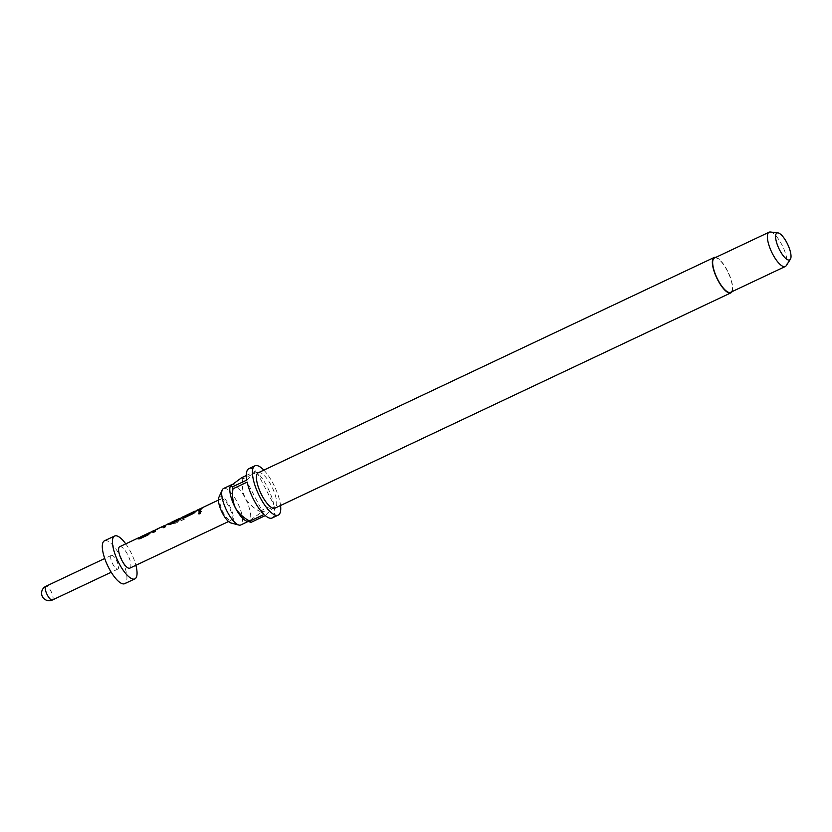 <?xml version="1.0" encoding="UTF-8"?>
<svg xmlns="http://www.w3.org/2000/svg" width="832" height="832" viewBox="0 0 832 832"><rect width="100%" height="100%" fill="white"/><g stroke="black" fill="none" stroke-linecap="round" stroke-linejoin="round"><path stroke-width="0.62" stroke-dasharray="4.16 3.12" d="M198.598 513.791L200.065 513.947L201.094 511.514M138.091 538.793L139.994 538.928L148.19 535.059L150.654 532.854A11.617 3.796 -115.3 0 1 151.039 532.272A11.617 3.796 -115.3 0 1 151.403 532.002A11.617 3.796 -115.3 0 1 152.454 531.939L150.041 532.834A11.856 3.879 -115.3 0 0 149.76 532.782M140.379 537.347L140.494 537.555A11.617 3.796 -115.3 0 1 140.816 537.098A11.617 3.796 -115.3 0 1 141.19 536.838A11.617 3.796 -115.3 0 1 142.241 536.765L139.818 537.659A11.856 3.879 -115.3 0 0 139.547 537.607M149.063 533.114A11.617 3.796 -115.3 0 1 150.114 533.052M163.28 527.706A11.617 3.796 -115.3 0 0 163.249 527.956L165.589 526.843A11.617 3.796 -115.3 0 1 166.244 525.086A11.617 3.796 -115.3 0 1 166.618 524.826A11.617 3.796 -115.3 0 1 166.774 524.763L155.428 530.109M153.057 532.532A11.617 3.796 -115.3 0 0 153.026 532.782L155.366 531.669A11.617 3.796 -115.3 0 1 156.031 529.911A11.617 3.796 -115.3 0 1 156.395 529.651A11.617 3.796 -115.3 0 1 156.447 529.63L156.343 529.412M168.522 524.42L170.425 524.566L178.61 520.697L181.074 518.492A11.617 3.796 -115.3 0 1 181.459 517.899A11.617 3.796 -115.3 0 1 181.834 517.639A11.617 3.796 -115.3 0 1 181.99 517.577L182.135 517.587M171.059 522.86L171.174 523.058A11.617 3.796 -115.3 0 1 171.496 522.61A11.617 3.796 -115.3 0 1 171.87 522.34A11.617 3.796 -115.3 0 1 173.711 522.6L183.144 517.993A11.856 3.879 -115.3 0 1 184.444 518.97L174.616 523.609L171.215 523.713A11.856 3.879 -115.3 0 0 169.967 523.245M182.135 517.577L173.909 521.56A11.856 3.879 -115.3 0 0 172.942 521.581L173.046 521.799A11.617 3.796 -115.3 0 1 173.992 521.778M173.046 521.799L179.65 518.679M183.737 517.234L185.63 517.379L193.825 513.51L196.29 511.306A11.617 3.796 -115.3 0 1 196.674 510.723A11.617 3.796 -115.3 0 1 197.049 510.453A11.617 3.796 -115.3 0 1 198.099 510.39L195.676 511.285A11.856 3.879 -115.3 0 0 195.406 511.233M186.014 515.798L186.139 515.996A11.617 3.796 -115.3 0 1 186.451 515.549A11.617 3.796 -115.3 0 1 186.826 515.278A11.617 3.796 -115.3 0 1 187.876 515.216L185.453 516.11A11.856 3.879 -115.3 0 0 185.182 516.058M194.709 511.566A11.617 3.796 -115.3 0 1 195.759 511.503M198.692 510.983A11.617 3.796 -115.3 0 0 198.661 511.233L201.001 510.12A11.617 3.796 -115.3 0 1 201.666 508.362A11.617 3.796 -115.3 0 1 202.041 508.102A11.617 3.796 -115.3 0 1 203.091 508.04L200.668 508.924A11.856 3.879 -115.3 0 0 200.398 508.872M218.858 497.318A14.706 4.805 -115.3 0 1 219.315 496.642A14.706 4.805 -115.3 0 1 229.632 505.991A14.706 4.805 -115.3 0 1 232.814 522.569A14.706 4.805 -115.3 0 1 230.963 522.974M223.538 488.509A20.155 6.583 -115.3 0 1 237.578 502.85A20.155 6.583 -115.3 0 1 241.384 524.493A20.155 6.583 -115.3 0 1 240.75 524.961M715.832 257.358A19.562 6.396 -115.3 0 1 728.291 272.449A19.562 6.396 -115.3 0 1 732.025 291.658M258.232 472.774A19.562 6.396 -115.3 0 1 271.866 486.699A19.562 6.396 -115.3 0 1 275.569 507.707A19.562 6.396 -115.3 0 1 274.945 508.154M770.411 232.003A18.97 6.198 -115.3 0 1 782.829 246.688A18.97 6.198 -115.3 0 1 786.282 265.616M714.418 258.024A18.97 6.198 -115.3 0 1 727.636 271.513A18.97 6.198 -115.3 0 1 731.224 291.897A18.97 6.198 -115.3 0 1 730.61 292.323M246.262 520.978A20.155 6.583 64.7 0 0 248.851 521.134A20.155 6.583 64.7 0 0 249.496 520.666A20.155 6.583 64.7 0 0 245.149 497.962A20.155 6.583 64.7 0 0 231.639 484.682A20.155 6.583 64.7 0 0 230.994 485.139A20.155 6.583 64.7 0 0 230.11 486.772M263.848 470.122A27.269 8.913 -115.3 0 1 280.55 505.502M241.54 477.766A27.269 8.913 64.7 0 1 242.798 478.899L256.984 472.202A27.269 8.913 -115.3 0 1 273.832 504.587L259.657 511.285A27.269 8.913 64.7 0 1 260.042 513.292L274.227 506.594A27.269 8.913 -115.3 0 1 273.021 517.369A27.269 8.913 -115.3 0 1 272.147 517.993M248.862 468.676A27.269 8.913 -115.3 0 1 255.726 471.068L246.355 475.498M111.134 555.537A7.592 2.475 -115.3 0 1 111.374 555.37A7.592 2.475 -115.3 0 1 116.657 560.768A7.592 2.475 -115.3 0 1 118.092 568.922A7.592 2.475 -115.3 0 1 117.853 569.088A7.592 2.475 -115.3 0 1 112.57 563.69A7.592 2.475 -115.3 0 1 111.134 555.537M125.746 543.858A23.712 7.748 -115.3 0 1 135.876 565.302M104.489 540.79A23.712 7.748 -115.3 0 1 121.014 557.658A23.712 7.748 -115.3 0 1 125.497 583.128A23.712 7.748 -115.3 0 1 124.738 583.669M220.626 499.148A11.856 3.879 -115.3 0 1 221 498.878A11.856 3.879 -115.3 0 1 229.258 507.322A11.856 3.879 -115.3 0 1 231.504 520.052A11.856 3.879 -115.3 0 1 231.119 520.322A11.856 3.879 -115.3 0 1 222.862 511.888A11.856 3.879 -115.3 0 1 220.626 499.148M119.683 546.728A11.856 3.879 -115.3 0 1 127.941 555.162A11.856 3.879 -115.3 0 1 130.187 567.892A11.856 3.879 -115.3 0 1 129.802 568.162M141.086 536.619A11.856 3.879 -115.3 0 1 142.158 536.557M151.31 531.794A11.856 3.879 -115.3 0 1 152.381 531.731L150.041 532.834M166.681 524.545L165.412 525.574M171.766 522.132A11.856 3.879 -115.3 0 1 173.649 522.392M181.896 517.358L173.909 521.56M186.722 515.07A11.856 3.879 -115.3 0 1 187.793 515.008M196.945 510.245A11.856 3.879 -115.3 0 1 198.016 510.182L195.676 511.285M201.937 507.884A11.856 3.879 -115.3 0 1 203.008 507.822M260.042 513.292L249.496 520.666L249.101 522.194M274.227 506.594L265.294 515.601M264.035 514.467L247.177 482.092M246.792 480.074L255.726 471.068M256.984 472.202L273.832 504.587M242.798 478.899C241.727 485.368 242.518 491.722 245.149 497.962C248.726 503.703 253.562 508.144 259.657 511.285M199.701 509.205A11.617 3.796 -115.3 0 1 200.751 509.142L200.668 508.924M203.091 508.04L200.751 509.142M187.876 515.216L185.453 516.11M184.486 516.391A11.617 3.796 -115.3 0 1 185.536 516.329M173.711 522.6L183.206 518.201A11.617 3.796 -115.3 0 1 184.486 519.158L184.444 518.97M184.486 519.158L174.616 523.609M174.658 523.796L171.215 523.713M169.27 523.567A11.617 3.796 -115.3 0 1 171.278 523.921M165.485 525.793L157.217 529.443M157.3 529.662L154.118 530.473M156.655 529.537L164.174 525.98M142.241 536.765L139.818 537.659M138.85 537.94A11.617 3.796 -115.3 0 1 139.901 537.878M52.406 599.997A7.592 2.475 64.7 0 0 52.645 599.82A7.592 2.475 64.7 0 0 51.002 591.271A7.592 2.475 64.7 0 0 45.926 586.279M151.403 532.002L150.706 532.334M181.834 517.639L181.137 517.972M197.049 510.453L196.352 510.786M111.374 555.37L104.738 558.501M221 498.878L218.431 500.094M231.119 520.322L228.55 521.539M117.853 569.088L111.218 572.229M248.851 521.134L247.79 521.633M202.041 508.102L201.344 508.425M186.826 515.278L186.129 515.611M171.87 522.34L171.174 522.673M166.618 524.826L165.922 525.148M156.395 529.651L155.698 529.974M141.19 536.838L140.494 537.16"/><path stroke-width="1.25" d="M201.094 511.514L199.794 511.534L198.598 513.791M199.67 511.378L198.526 513.729L199.95 513.833L201.032 511.42L199.794 511.534M148.377 533.832L140.494 537.555L148.377 533.832A11.617 3.796 -115.3 0 1 148.699 533.374A11.617 3.796 -115.3 0 1 149.063 533.114L150.706 532.334M138.07 538.98L138.091 538.793A11.617 3.796 -115.3 0 1 138.476 538.2A11.617 3.796 -115.3 0 1 138.85 537.94L140.494 537.16M163.28 527.706A11.617 3.796 -115.3 0 1 163.904 526.188A11.617 3.796 -115.3 0 1 164.278 525.928A11.617 3.796 -115.3 0 1 164.33 525.907L164.226 525.689A11.856 3.879 -115.3 0 0 164.174 525.71L156.302 529.433A11.856 3.879 -115.3 0 1 156.343 529.412L164.081 525.772M153.057 532.532A11.617 3.796 -115.3 0 1 153.691 531.024A11.617 3.796 -115.3 0 1 154.055 530.754A11.617 3.796 -115.3 0 1 154.222 530.691L154.118 530.473A11.856 3.879 -115.3 0 0 153.962 530.535L151.31 531.794A11.856 3.879 -115.3 0 0 150.925 532.064A11.856 3.879 -115.3 0 0 150.54 532.657L148.065 534.893L139.87 538.762L137.987 538.897M179.057 519.345L171.174 523.058L179.057 519.345A11.617 3.796 -115.3 0 1 179.379 518.887A11.617 3.796 -115.3 0 1 179.743 518.627A11.617 3.796 -115.3 0 1 179.795 518.606L179.691 518.388A11.856 3.879 -115.3 0 0 179.65 518.409L171.766 522.132A11.856 3.879 -115.3 0 0 171.392 522.402A11.856 3.879 -115.3 0 0 171.059 522.86L171.059 522.87M168.49 524.618L168.522 524.42A11.617 3.796 -115.3 0 1 168.906 523.838A11.617 3.796 -115.3 0 1 169.27 523.567L171.174 522.673M194.012 512.283L186.139 515.996L194.012 512.283A11.617 3.796 -115.3 0 1 194.334 511.826A11.617 3.796 -115.3 0 1 194.709 511.566L196.352 510.786M183.706 517.431L183.737 517.234A11.617 3.796 -115.3 0 1 184.111 516.651A11.617 3.796 -115.3 0 1 184.486 516.391L186.129 515.611M198.692 510.983A11.617 3.796 -115.3 0 1 199.326 509.465A11.617 3.796 -115.3 0 1 199.701 509.205L201.344 508.425M247.79 521.633L240.75 524.961A20.155 6.583 -115.3 0 1 238.867 525.054A20.155 6.583 -115.3 0 1 226.179 509.548A20.155 6.583 -115.3 0 1 222.269 489.902A20.155 6.583 -115.3 0 1 222.893 488.966A20.155 6.583 -115.3 0 1 223.538 488.509L231.317 484.827M732.025 291.658A19.562 6.396 -115.3 0 1 731.494 292.417A19.562 6.396 -115.3 0 1 730.87 292.864A19.562 6.396 -115.3 0 1 717.236 278.949A19.562 6.396 -115.3 0 1 713.534 257.93A19.562 6.396 -115.3 0 1 714.158 257.483A19.562 6.396 -115.3 0 1 715.832 257.358M730.87 292.864L274.945 508.154A19.562 6.396 -115.3 0 1 261.31 494.239A19.562 6.396 -115.3 0 1 257.608 473.221A19.562 6.396 -115.3 0 1 258.232 472.774L714.158 257.483M790.4 259.22L786.282 265.616A18.97 6.198 -115.3 0 1 785.928 266.063A18.97 6.198 -115.3 0 1 785.325 266.49A18.97 6.198 -115.3 0 1 772.106 252.99A18.97 6.198 -115.3 0 1 768.518 232.617A18.97 6.198 -115.3 0 1 769.122 232.19A18.97 6.198 -115.3 0 1 770.411 232.003L777.962 232.887A14.862 4.857 -115.3 0 1 787.696 244.39A14.862 4.857 -115.3 0 1 790.4 259.22A14.862 4.857 -115.3 0 1 790.13 259.574A14.862 4.857 -115.3 0 1 779.688 250.11A14.862 4.857 -115.3 0 1 776.485 233.366A14.862 4.857 -115.3 0 1 777.962 232.887M785.325 266.49L730.61 292.323A18.97 6.198 -115.3 0 1 717.392 278.834A18.97 6.198 -115.3 0 1 713.814 258.45A18.97 6.198 -115.3 0 1 714.418 258.024L769.122 232.19M280.55 505.502A27.269 8.913 -115.3 0 1 279.105 514.498A27.269 8.913 -115.3 0 1 278.231 515.122A27.269 8.913 -115.3 0 1 259.23 495.716A27.269 8.913 -115.3 0 1 254.072 466.43A27.269 8.913 -115.3 0 1 254.946 465.806A27.269 8.913 -115.3 0 1 263.848 470.122M246.355 475.498L241.54 477.766L230.318 486.086L232.606 486.772L246.792 480.074A27.269 8.913 -115.3 0 1 247.998 469.3A27.269 8.913 -115.3 0 1 248.862 468.676L254.946 465.806M135.876 565.302A23.712 7.748 -115.3 0 1 135.626 578.344A23.712 7.748 -115.3 0 1 134.867 578.885A23.712 7.748 -115.3 0 1 118.352 562.016A23.712 7.748 -115.3 0 1 113.859 536.546A23.712 7.748 -115.3 0 1 114.618 536.006A23.712 7.748 -115.3 0 1 125.746 543.858M134.867 578.885L124.738 583.669A23.712 7.748 -115.3 0 1 108.212 566.8A23.712 7.748 -115.3 0 1 103.73 541.33A23.712 7.748 -115.3 0 1 104.489 540.79L114.618 536.006M228.55 521.539L129.802 568.162A11.856 3.879 -115.3 0 1 121.545 559.728A11.856 3.879 -115.3 0 1 119.309 546.998A11.856 3.879 -115.3 0 1 119.683 546.728L138.746 537.722A11.856 3.879 -115.3 0 1 139.547 537.607M138.091 538.793L137.977 538.595A11.856 3.879 -115.3 0 1 138.372 537.992A11.856 3.879 -115.3 0 1 138.746 537.722M140.379 537.358L140.379 537.347A11.856 3.879 -115.3 0 1 140.712 536.89A11.856 3.879 -115.3 0 1 141.086 536.619L148.97 532.896A11.856 3.879 -115.3 0 1 149.76 532.782M148.262 533.634A11.856 3.879 -115.3 0 1 148.585 533.166A11.856 3.879 -115.3 0 1 148.97 532.896M156.302 529.433A11.856 3.879 -115.3 0 0 155.917 529.703A11.856 3.879 -115.3 0 0 155.241 531.502L152.901 532.605A11.856 3.879 -115.3 0 1 153.577 530.806A11.856 3.879 -115.3 0 1 153.962 530.535M155.428 530.109L154.118 530.473M164.174 525.71A11.856 3.879 -115.3 0 0 163.8 525.98A11.856 3.879 -115.3 0 0 163.124 527.779L165.464 526.677A11.856 3.879 -115.3 0 1 166.14 524.878A11.856 3.879 -115.3 0 1 166.514 524.607A11.856 3.879 -115.3 0 1 166.681 524.545M168.522 524.42L168.407 524.222A11.856 3.879 -115.3 0 1 168.792 523.63A11.856 3.879 -115.3 0 1 169.166 523.359A11.856 3.879 -115.3 0 1 169.967 523.245M178.942 519.137A11.856 3.879 -115.3 0 1 179.265 518.679A11.856 3.879 -115.3 0 1 179.65 518.409M172.942 521.581L179.546 518.461M168.407 524.534L170.3 524.389L178.495 520.52L180.96 518.294A11.856 3.879 -115.3 0 1 181.355 517.691A11.856 3.879 -115.3 0 1 181.73 517.421A11.856 3.879 -115.3 0 1 181.896 517.358M183.737 517.234L183.612 517.036A11.856 3.879 -115.3 0 1 184.007 516.443A11.856 3.879 -115.3 0 1 184.382 516.173A11.856 3.879 -115.3 0 1 185.182 516.058M186.014 515.809L186.014 515.798A11.856 3.879 -115.3 0 1 186.347 515.341A11.856 3.879 -115.3 0 1 186.722 515.07L194.605 511.347A11.856 3.879 -115.3 0 1 195.406 511.233M193.898 512.075A11.856 3.879 -115.3 0 1 194.22 511.618A11.856 3.879 -115.3 0 1 194.605 511.347M183.622 517.348L185.515 517.202L193.7 513.344L196.175 511.108A11.856 3.879 -115.3 0 1 196.57 510.515A11.856 3.879 -115.3 0 1 196.945 510.245L199.597 508.986A11.856 3.879 -115.3 0 1 200.398 508.872M218.431 500.094L201.937 507.884A11.856 3.879 -115.3 0 0 201.562 508.154A11.856 3.879 -115.3 0 0 200.876 509.954L198.536 511.056A11.856 3.879 -115.3 0 1 199.222 509.257A11.856 3.879 -115.3 0 1 199.597 508.986M232.606 486.772A27.269 8.913 64.7 0 0 233.002 488.79L247.177 482.092A27.269 8.913 -115.3 0 0 264.035 514.467L249.85 521.165A27.269 8.913 64.7 0 0 251.108 522.309L265.294 515.601A27.269 8.913 -115.3 0 0 272.147 517.993L278.231 515.122M230.308 486.086L230.11 486.772A20.155 6.583 64.7 0 0 235.342 507.842A20.155 6.583 64.7 0 0 246.262 520.978L251.108 522.309M249.85 521.165C243.766 518.024 238.93 513.583 235.342 507.842C232.71 501.613 231.93 495.258 233.002 488.79M238.867 525.054L230.963 522.974A14.706 4.805 -115.3 0 1 221.718 511.659A14.706 4.805 -115.3 0 1 218.858 497.318L222.269 489.902M104.738 558.501L45.926 586.279A7.592 2.475 64.7 0 0 45.677 586.446A7.592 2.475 64.7 0 0 47.112 594.599A7.592 2.475 64.7 0 0 52.406 599.997L111.218 572.229M181.137 517.972L179.743 518.627M184.382 516.173L181.73 517.421M169.166 523.359L166.514 524.607M45.926 586.279A7.592 7.592 0 0 0 42.297 596.378A7.592 7.592 0 0 0 52.406 599.997M165.922 525.148L164.278 525.928M155.698 529.974L154.055 530.754"/></g></svg>
